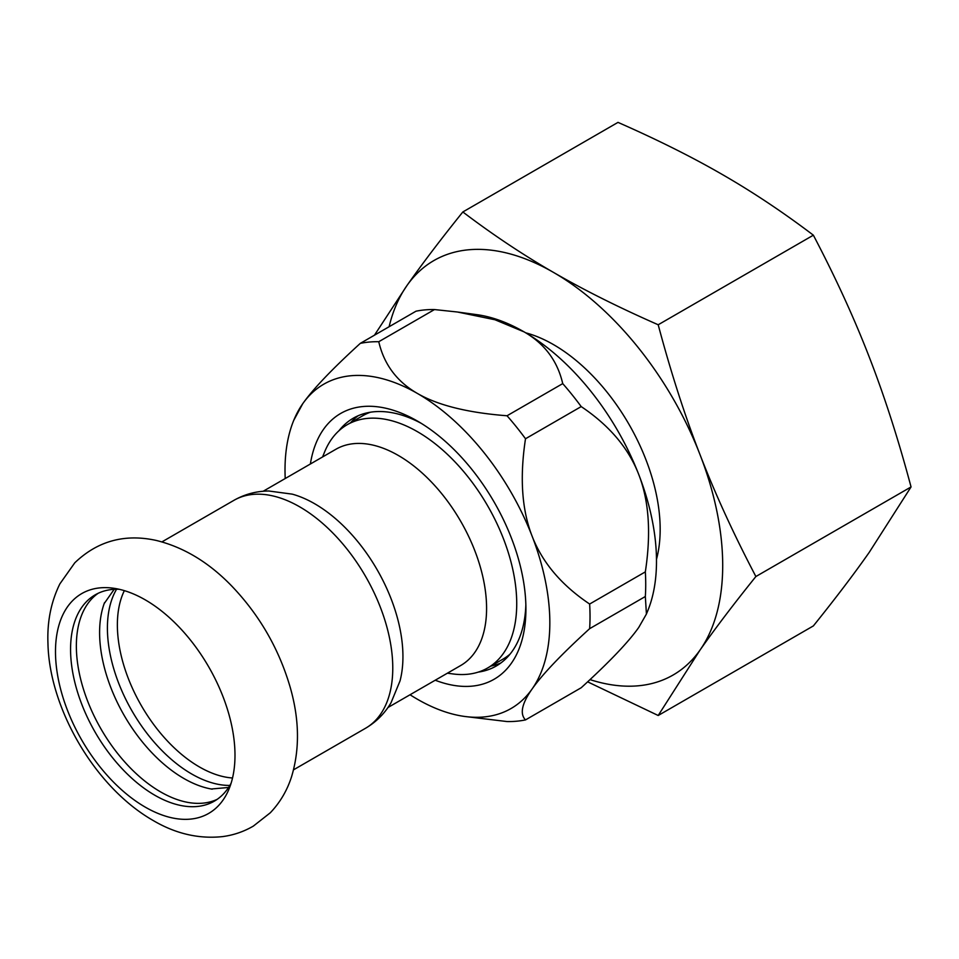 <?xml version="1.0" encoding="UTF-8"?>
<svg xmlns="http://www.w3.org/2000/svg" width="959" height="959" viewBox="0 0 959 959"><rect width="100%" height="100%" fill="white"/><g stroke="black" fill="none" stroke-linecap="round" stroke-linejoin="round"><path stroke-width="1.44" d="M55.49 651.676A126.924 73.28 -120 0 0 145.241 807.118A126.924 73.28 -120 0 0 229.081 788.873A126.924 73.28 -120 0 0 234.991 755.308A126.924 73.28 -120 0 0 113.222 588.191A126.924 73.28 -120 0 0 55.49 651.676M217.178 799.338A119.12 68.772 60 0 1 160.585 791.894A119.12 68.772 60 0 1 83.577 689.557A119.12 68.772 60 0 1 98.202 593.261M119.156 589.27A119.12 68.772 -120 0 0 95.241 594.82A119.12 68.772 -120 0 0 70.57 649.339A119.12 68.772 -120 0 0 154.795 795.227A119.12 68.772 -120 0 0 214.36 801.125A119.12 68.772 -120 0 0 231.107 783.191M212.227 789.161A119.12 68.772 60 0 1 211.268 789.005A119.12 68.772 60 0 1 183.84 778.468A119.12 68.772 60 0 1 104.195 603.547A119.12 68.772 60 0 1 104.543 602.636M116.578 589.234A119.12 68.772 -120 0 0 191.644 773.961A119.12 68.772 -120 0 0 229.86 785.433M233.924 500.334A131.599 75.977 -120 0 1 299.723 506.855A131.599 75.977 -120 0 1 392.77 668.027A131.599 75.977 -120 0 1 365.523 728.277C376.192 721.983 384.691 713.496 391.008 702.791L400.035 680.878A124.838 72.081 -120 0 0 402.936 656.639A124.838 72.081 -120 0 0 314.66 503.739A124.838 72.081 -120 0 0 292.219 494.137L268.736 490.996C256.305 491.116 244.701 494.233 233.924 500.334L161.951 541.883M387.987 707.49L460.728 665.498A124.838 72.081 -120 0 0 473.974 653.57A124.838 72.081 -120 0 0 452.66 508.438A124.838 72.081 -120 0 0 335.89 449.268L263.15 491.272M389.102 326.743A239.27 138.144 60 0 1 406.988 285.506A239.27 138.144 60 0 1 553.511 272.416A239.27 138.144 60 0 1 700.034 454.686A239.27 138.144 60 0 1 700.034 650.058A239.27 138.144 60 0 1 590.013 679.619M525.7 332.821A150.851 87.089 60 0 1 553.511 344.617A150.851 87.089 60 0 1 656.483 559.337M587.627 681.837L658.198 715.498L700.034 650.058C715.15 628.517 733.767 604.002 755.884 576.527C733.767 534.391 715.15 493.789 700.034 454.686C684.834 415.643 670.892 372.332 658.198 324.765C618.687 307.395 583.791 289.942 553.511 272.416C523.146 254.926 492.926 234.787 462.837 211.963C440.72 239.45 422.104 263.953 406.988 285.506L374.466 335.182M462.837 211.963L618.004 122.38C657.514 139.75 692.422 157.204 722.702 174.73C753.055 192.22 783.275 212.359 813.364 235.183C835.481 277.307 854.097 317.92 869.226 357.012C884.426 396.055 898.367 439.366 911.05 486.944L869.226 552.372C854.097 573.926 835.481 598.428 813.364 625.915L658.198 715.498M658.198 324.765L813.364 235.183M755.884 576.527L911.05 486.944M285.219 478.529A187.257 108.115 60 0 1 293.73 420.378A187.257 108.115 60 0 1 302.744 403.703A187.257 108.115 60 0 1 417.417 393.454A187.257 108.115 60 0 1 532.089 536.105A187.257 108.115 60 0 1 532.089 689.006A187.257 108.115 60 0 1 464.659 716.457A187.257 108.115 60 0 1 417.417 699.243A187.257 108.115 60 0 1 410.044 694.76M310.38 463.988A153.452 88.588 60 0 1 417.417 421.061L417.417 421.061A153.452 88.588 60 0 1 525.916 608.989A153.452 88.588 60 0 1 435.218 680.219M525.856 604.638A143.047 82.582 60 0 1 496.294 665.978A143.047 82.582 60 0 1 478.229 672.115M338.911 430.807A143.047 82.582 60 0 1 353.248 418.22A143.047 82.582 60 0 1 421.157 423.303M464.659 716.457L507.035 721.552A208.067 120.127 -120 0 0 525.508 719.909C519.622 713.892 521.816 703.594 532.089 689.006C542.303 674.453 561.483 654.338 589.641 628.672A208.067 120.127 -120 0 0 589.641 604.038C561.483 585.17 542.303 562.525 532.089 536.105C521.816 509.732 519.622 477.282 525.508 438.754A208.067 120.127 -120 0 0 507.035 415.762C467.74 412.742 437.867 405.297 417.417 393.454C396.906 381.646 384.02 364.396 378.769 341.716A208.067 120.127 -120 0 0 360.296 343.37C332.138 369.035 312.958 389.15 302.744 403.703L293.73 420.378M589.641 604.038L645.335 571.876A208.067 120.127 60 0 1 645.335 596.51L646.426 614.024L638.754 627.426C628.541 641.967 609.361 662.082 581.202 687.747L525.508 719.909M360.296 343.37L415.99 311.207A208.067 120.127 60 0 1 434.475 309.565L457.347 311.999L495 319.767L524.082 331.874C544.592 343.682 557.479 360.92 562.729 383.612A208.067 120.127 60 0 1 581.202 406.592C609.361 425.472 628.541 448.105 638.754 474.525A187.257 108.115 60 0 1 647.781 610.739L646.426 614.024M457.347 311.999L476.839 314.66A187.257 108.115 60 0 1 524.082 331.874A187.257 108.115 60 0 1 638.754 474.525C649.027 500.898 651.221 533.348 645.335 571.876M434.475 309.565L378.769 341.716M507.035 415.762L562.729 383.612M645.335 596.51L589.641 628.672M358.198 415.738A143.047 82.582 -120 0 0 350.538 422.787M490.984 666.049A143.047 82.582 -120 0 0 500.922 662.945M581.202 406.592L525.508 438.754M447.397 673.194L452.852 673.925A140.446 81.083 -120 0 0 487.64 667.979A140.446 81.083 -120 0 0 502.54 654.565A140.446 81.083 -120 0 0 478.565 491.296A140.446 81.083 -120 0 0 347.194 424.717A140.446 81.083 -120 0 0 332.293 438.143A140.446 81.083 -120 0 0 324.645 451.869L322.572 456.963M124.358 590.648A115.991 66.974 -120 0 0 117.37 624.872A115.991 66.974 -120 0 0 232.522 777.989M510.044 654.146A140.446 81.083 60 0 1 503.091 659.061L487.64 667.979M347.194 424.717L362.646 415.798A140.446 81.083 60 0 1 370.378 412.226M153.056 820.436C94.294 786.8 49.173 707.55 47.95 643.225C47.111 621.516 51.079 601.737 59.866 583.887L74.766 562.825C97.506 541.02 124.622 533.54 156.113 540.408C183.732 547.181 209.014 562.453 231.958 586.261C259.541 615.187 278.949 648.835 290.169 687.195C299.388 719.286 299.867 749.075 291.608 776.562C287.197 790.432 280.076 802.515 270.27 812.8L253.356 826.095C243.766 831.681 233.457 835.193 222.428 836.62C198.633 839.089 175.497 833.695 153.056 820.436M228.59 787.471L211.268 789.005M114.181 589.317L104.195 603.547M365.523 728.277L293.55 769.813"/></g></svg>
